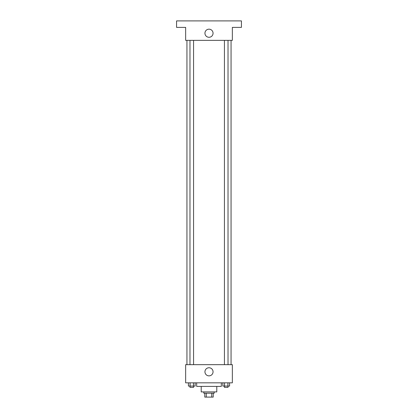 <?xml version="1.0" encoding="UTF-8"?>
<svg xmlns="http://www.w3.org/2000/svg" width="418" height="418" viewBox="0 0 418 418"><rect width="100%" height="100%" fill="white"/><g stroke="black" fill="none" stroke-linecap="round" stroke-linejoin="round"><path stroke-width="0.63" d="M211.733 393.207L211.733 397.1L204.783 397.1L204.783 393.207M211.733 397.1L213.217 397.1L213.217 393.207L213.217 397.1M214.188 391.912L214.188 393.207L203.812 393.207L203.812 391.912M206.267 393.207L206.267 397.1M216.785 386.399L216.785 391.912L201.215 391.912L201.215 386.399M221.326 382.831L221.326 386.399L196.674 386.399L196.674 382.831M232.351 382.831L185.649 382.831L185.649 364.668L232.351 364.668L232.351 382.831M213.055 371.806A4.055 4.055 0 0 1 206.973 375.317A4.055 4.055 0 0 1 206.973 368.295A4.055 4.055 0 0 1 213.055 371.806M231.055 40.358L231.055 364.668M224.435 364.668L224.435 40.358M193.565 40.358L193.565 364.668M232.351 40.358L185.649 40.358L185.649 27.384L176.568 27.384L176.568 20.9L241.432 20.9L241.432 27.384L232.351 27.384L232.351 40.358M213.055 33.226A4.055 4.055 0 0 1 206.973 36.737A4.055 4.055 0 0 1 206.973 29.715A4.055 4.055 0 0 1 213.055 33.226M229.597 382.831L229.597 386.075L222.857 386.075L222.857 382.831M227.914 382.831L227.914 386.075M224.544 382.831L224.544 386.075M228.019 386.075L228.019 387.371L224.435 387.371L224.435 386.075M195.143 382.831L195.143 386.075L188.403 386.075L188.403 382.831M193.456 382.831L193.456 386.075M190.085 382.831L190.085 386.075M193.565 386.075L193.565 387.371L189.981 387.371L189.981 386.075M186.945 40.358L186.945 364.668M228.019 364.668L228.019 40.358M189.981 40.358L189.981 364.668"/></g></svg>

